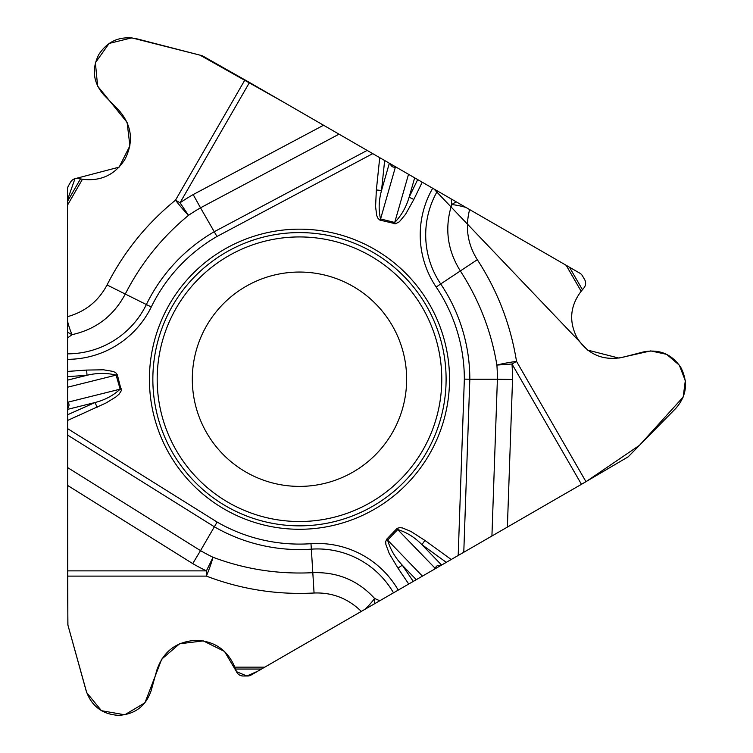 <?xml version="1.0" encoding="UTF-8"?>
<svg xmlns="http://www.w3.org/2000/svg" width="753" height="753" viewBox="0 0 753 753"><rect width="100%" height="100%" fill="white"/><g stroke="black" fill="none" stroke-linecap="round" stroke-linejoin="round"><path stroke-width="1.13" d="M234.785 667.149L234.588 666.612C227.35 650.027 214.69 641.264 196.608 640.342L195.959 640.342C176.306 641.556 163.279 651.467 156.859 670.076L151.137 690.689C145.818 706.126 135.003 714.343 118.701 715.35L118.541 715.35C102.248 714.343 91.433 706.126 86.106 690.689L67.921 625.112L67.478 570.878L206.407 570.878A213.061 213.061 0 0 1 192.712 563.602L200.514 550.631A197.926 197.926 0 0 0 213.014 557.267C245.111 569.324 278.441 574.454 313.003 572.666C337.645 571.904 358.164 580.488 374.561 598.428L379.766 600.753L251.144 675.017A7.304 7.304 0 0 1 247.492 675.996L243.172 675.996A7.304 7.304 0 0 1 236.338 671.271L234.785 667.149L264.774 667.149M192.712 563.602L67.478 485.346L67.478 570.878M67.478 485.346L67.478 420.503L106.06 402.968L115.868 396.963L119.172 394.064L121.346 390.591L117.327 374.768L115.736 372.707L113.185 371.436L103.519 369.798L86.642 370.071L87.009 375.276C97.052 372.857 106.747 372.801 116.113 375.116L117.327 374.768M67.478 414.818L95.01 402.526L67.478 409.397L67.478 401.688L68.645 402.846L69.088 405.161L67.478 409.378L67.478 420.503M67.478 337.993L67.478 316.693C85.315 311.686 98.502 301.115 107.048 284.963C123.84 251.926 146.656 223.66 175.496 200.176A20.218 1.93 -129 0 0 188.514 215.33C162.027 237.091 140.915 263.39 125.186 294.216C113.534 315.94 95.838 329.419 72.1 334.643L67.478 337.993L67.478 401.688M67.478 316.693L67.478 189.474A7.304 7.304 0 0 1 68.457 185.812L70.613 182.075A7.304 7.304 0 0 1 78.124 178.517L82.463 179.233L67.478 205.202M82.463 179.233L83.028 179.327C101.015 181.36 114.927 174.771 124.772 159.58L125.092 159.015C133.874 141.395 131.803 125.149 118.899 110.286L103.905 95.029C93.203 82.698 91.48 69.229 98.765 54.611L98.85 54.47C107.867 40.85 120.395 35.598 136.425 38.714L202.303 55.741L249.497 82.472L180.033 202.792A213.061 213.061 0 0 1 193.173 194.575L200.514 207.819A197.926 197.926 0 0 0 188.514 215.33L180.033 202.792L175.496 200.176L244.96 79.856M193.173 194.575L323.564 125.243L249.497 82.472M323.564 125.243L379.728 157.669L376.359 189.963L375.568 206.651L376.773 215.65L377.761 218.031L379.625 219.951L380.227 220.168L395.269 167.552L392.2 166.733L389.357 163.232L379.728 157.669M384.651 160.511L381.526 190.5L389.348 163.222L408.531 174.291L394.713 222.474C401.396 215.527 406.206 207.103 409.124 197.201L417.689 179.581L408.531 174.291M451.179 198.924L469.627 209.569C465.043 227.519 467.613 244.226 477.317 259.7C497.535 290.771 510.6 324.665 516.52 361.384A20.218 1.93 -9 0 0 496.895 365.083C491.285 331.254 479.068 299.826 460.243 270.788C447.254 249.836 444.43 227.773 451.772 204.6L451.179 198.924L417.689 179.581M469.627 209.569L579.81 273.179A7.304 7.304 0 0 1 582.483 275.862L584.639 279.598A7.304 7.304 0 0 1 583.961 287.881L581.175 291.279L566.181 265.32M581.175 291.279L580.808 291.722C570.059 306.292 568.807 321.625 577.043 337.749L577.372 338.313C588.244 354.719 603.341 361.054 622.675 357.308L643.373 351.952C659.412 348.846 671.94 354.098 680.957 367.709L681.032 367.85C688.317 382.468 686.604 395.946 675.893 408.277L628.2 456.817L581.457 484.311L511.993 364A213.061 213.061 0 0 1 512.539 379.493L497.404 379.22A197.926 197.926 0 0 0 496.895 365.083L511.993 364L516.52 361.384L585.985 481.694L398.233 590.098L434.933 568.91L434.886 568.016L396.84 528.681L397.339 528.267L399.937 527.618L402.479 527.957L410.874 531.411L424.937 540.438L451.226 559.507L491.925 536.004L497.394 379.22L469.825 379.22L463.782 552.25M512.539 379.493L507.381 527.081L581.457 484.311M507.381 527.081L491.925 536.004M446.294 562.35L421.887 544.645L441.606 565.061L436.608 567.941A7.304 0.932 177.4 0 0 434.886 568.016L437.135 565.767L441.606 565.061L451.226 559.507M436.608 567.941L434.933 568.91M379.766 600.753L398.233 590.098A93.25 93.25 0 0 0 310.98 543.694A164.879 164.879 0 0 1 217.118 522.055L200.514 550.631L67.478 467.5M224.441 509.179A150.063 150.063 0 0 1 224.441 249.271A150.063 150.063 0 0 1 449.532 379.22A150.063 150.063 0 0 1 224.441 509.179M67.478 380.152L87.009 375.276L67.478 376.669M67.478 320.976A20.218 3.84 -103.7 0 0 72.1 334.643A20.218 11.85 46.3 0 1 67.478 332.007M414.677 177.84L409.124 197.201L413.821 199.479L405.613 214.228L399.363 221.787L395.541 223.782L380.227 220.168M67.478 359.322A93.25 93.25 0 0 0 151.287 306.951A164.879 164.879 0 0 1 216.958 236.489L200.514 207.819L339.029 134.166M393.301 165.5L394.224 166.037M376.359 189.963L381.526 190.5C378.759 200.326 378.43 209.805 380.538 218.944L394.713 222.474L394.403 223.707M396.022 167.072L395.269 167.552A7.304 0.932 57.4 0 1 394.337 166.102M67.478 387.24L116.113 375.116L120.141 389.169L121.355 388.821M67.478 403.627A7.304 0.932 -62.6 0 0 68.269 402.102L120.141 389.169C113.27 395.551 104.902 400.012 95.01 402.526L97.128 407.269M245.892 472.037A107.171 107.171 0 0 1 245.892 286.413A107.171 107.171 0 0 1 406.648 379.22A107.171 107.171 0 0 1 245.892 472.037A107.171 107.171 0 0 1 245.892 286.413A107.171 107.171 0 0 1 406.648 379.22A107.171 107.171 0 0 1 245.892 472.037M416.277 579.678L402.29 565.192C395.174 557.709 390.28 549.342 387.607 540.08L386.694 539.195L396.84 528.681M365.026 609.262A20.218 3.84 136.3 0 0 374.561 598.428A20.218 11.85 -73.7 0 1 374.589 603.746M386.694 539.195L385.696 541.605L385.875 544.447L389.292 553.643L397.961 568.12L402.29 565.192L413.265 581.42M67.478 404.832L67.478 403.768M361.327 611.408C348.074 598.466 332.318 592.329 314.057 593.006L311.356 549.153A170.347 170.347 0 0 1 214.304 526.752L67.478 434.999M422.424 576.13L387.607 540.08L397.753 529.566C406.724 532.315 414.762 537.341 421.887 544.645L424.937 540.438M314.057 593.006C277.048 594.974 241.158 589.345 206.407 576.111A20.218 1.93 111 0 0 213.014 557.267L206.407 570.878L206.407 576.111L67.478 576.111M465.919 207.433A20.218 3.84 16.3 0 0 451.772 204.6A20.218 11.85 166.3 0 1 456.365 201.917M437.653 567.338L436.731 567.866M458.191 555.479L464.347 379.126L469.825 379.22A170.347 170.347 0 0 0 440.703 283.966L477.317 259.7M393.913 592.592L257.818 671.168L246.89 675.996L236.508 671.676L224.516 651.458L203.282 640.897L179.581 643.796L161.726 659.139L144.953 702.756L124.772 714.795L101.457 710.691L86.736 692.685L67.845 624.83L67.478 199.922L74.971 178.696L119.134 167.138L129.902 145.818L127.097 122.391L97.617 86.106L95.396 62.763L109.11 43.439L131.747 37.857L200.016 55.148L282.827 101.721L432.711 188.259A93.25 93.25 0 0 0 436.166 287.025L440.703 283.966A87.781 87.781 0 0 1 437.455 190.998M433.85 188.918L587.669 350.098L618.872 358.08L650.696 350.898L666.697 354.362L679.319 365.158L685.305 380.707L683.187 397.047L639.523 445.287L585.985 481.694M464.347 379.126A164.879 164.879 0 0 0 436.166 287.025M422.226 182.198L413.821 199.479M216.958 236.489L372.754 153.64M86.642 370.071L67.478 371.436M217.118 522.055L67.478 428.551M397.961 568.12L408.728 584.036M107.048 284.963L146.364 304.551A170.347 170.347 0 0 1 214.304 231.698L367.172 150.412M67.478 353.844A87.781 87.781 0 0 0 146.364 304.551L151.287 306.951M67.478 201.418L80.477 178.913M228.328 502.458A142.298 142.298 0 0 1 228.328 255.992A142.298 142.298 0 0 1 441.766 379.22A142.298 142.298 0 0 1 228.328 502.458M226.164 506.204A146.628 146.628 0 0 1 226.164 252.236A146.628 146.628 0 0 1 446.105 379.22A146.628 146.628 0 0 1 226.164 506.204M393.499 592.827A87.781 87.781 0 0 0 311.356 549.153L310.98 543.694M261.489 669.04L235.501 669.04M569.456 267.211L582.455 289.717"/></g></svg>
